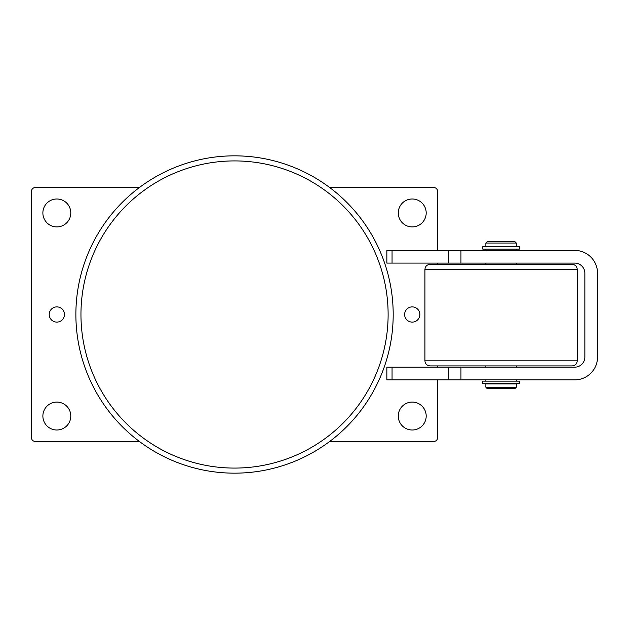 <?xml version="1.0" encoding="UTF-8"?>
<svg xmlns="http://www.w3.org/2000/svg" width="629" height="629" viewBox="0 0 629 629"><rect width="100%" height="100%" fill="white"/><g stroke="black" fill="none" stroke-linecap="round" stroke-linejoin="round"><path stroke-width="0.94" d="M519.365 246.592L482.805 246.592L482.805 249.131L519.365 249.131L519.365 246.592M519.365 381.135L482.805 381.135L482.805 383.674L519.365 383.674L519.365 381.135M392.928 305.332A158.657 158.657 0 0 0 225.371 156.102A158.657 158.657 0 0 0 76.14 323.668A158.657 158.657 0 0 0 243.698 472.898A158.657 158.657 0 0 0 392.928 305.332A158.657 158.657 0 0 1 243.698 472.898A158.657 158.657 0 0 1 76.14 323.668A158.657 158.657 0 0 1 225.371 156.102A158.657 158.657 0 0 0 76.14 323.668A158.657 158.657 0 0 0 243.698 472.898A158.657 158.657 0 0 0 392.928 305.332M430.008 365.905L572.162 365.905C575.252 365.606 576.942 363.916 577.241 360.826L424.929 360.826C425.228 363.916 426.918 365.606 430.008 365.905M577.241 269.44C576.942 266.358 575.252 264.667 572.162 264.361L430.008 264.361C426.918 264.667 425.228 266.358 424.929 269.44L577.241 269.44L577.241 360.826M329.73 187.576L433.813 187.576A3.805 3.805 0 0 1 437.619 191.381L437.619 250.405M139.339 441.424L35.255 441.424A3.805 3.805 0 0 1 31.45 437.619L31.45 191.381A3.805 3.805 0 0 1 35.255 187.576L139.339 187.576M437.619 379.869L437.619 437.619A3.805 3.805 0 0 1 433.813 441.424L329.73 441.424M386.851 379.869L386.851 367.179L386.851 379.869L392.056 379.869L392.056 367.179L386.851 367.179M437.619 367.179L437.619 365.905M437.619 264.361L437.619 263.095M419.85 314.5A7.619 7.619 0 0 1 408.425 321.097A7.619 7.619 0 0 1 408.425 307.903A7.619 7.619 0 0 1 419.85 314.5M64.449 314.5A7.619 7.619 0 0 1 53.025 321.097A7.619 7.619 0 0 1 53.025 307.903A7.619 7.619 0 0 1 64.449 314.5M70.794 212.956A13.964 13.964 0 0 1 49.856 225.048A13.964 13.964 0 0 1 49.856 200.863A13.964 13.964 0 0 1 70.794 212.956M426.195 212.956A13.964 13.964 0 0 1 405.257 225.048A13.964 13.964 0 0 1 405.257 200.863A13.964 13.964 0 0 1 426.195 212.956M426.195 416.044A13.964 13.964 0 0 1 405.257 428.137A13.964 13.964 0 0 1 405.257 403.952A13.964 13.964 0 0 1 426.195 416.044M70.794 416.044A13.964 13.964 0 0 1 49.856 428.137A13.964 13.964 0 0 1 49.856 403.952A13.964 13.964 0 0 1 70.794 416.044M392.056 367.179L448.32 367.179L448.32 379.869L460.947 379.869L460.947 367.179L574.702 367.179A10.15 10.15 0 0 0 584.86 357.02L584.86 273.245A10.15 10.15 0 0 0 574.702 263.095L460.947 263.095L460.947 250.405L448.32 250.405L448.32 263.095L392.056 263.095L392.056 250.405L448.32 250.405M460.947 379.869L574.702 379.869A22.848 22.848 0 0 0 597.55 357.02L597.55 273.245A22.848 22.848 0 0 0 574.702 250.405L460.947 250.405M460.947 367.179L448.32 367.179M448.32 263.095L460.947 263.095M448.32 379.869L392.056 379.869M392.056 250.405L386.851 250.405L386.851 263.095L392.056 263.095M485.855 246.34L516.315 246.34L516.315 243.038L485.855 243.038L485.855 246.34M485.855 383.926L516.315 383.926L516.315 387.228L485.855 387.228L485.855 383.926M485.855 387.228L487.121 388.502L515.049 388.502L516.315 387.228M516.315 243.038L515.049 241.772L487.121 241.772L485.855 243.038M243.407 467.827A153.586 153.586 0 0 1 81.212 323.369A153.586 153.586 0 0 1 225.662 161.173A153.586 153.586 0 0 1 387.865 305.631A153.586 153.586 0 0 1 243.407 467.827M424.929 360.826L424.929 269.44M516.315 381.135L516.315 379.869M485.855 381.135L485.855 379.869M516.315 250.405L516.315 249.131M485.855 250.405L485.855 249.131M516.315 264.361L516.315 263.095M485.855 264.361L485.855 263.095M516.315 367.179L516.315 365.905M485.855 367.179L485.855 365.905"/></g></svg>
